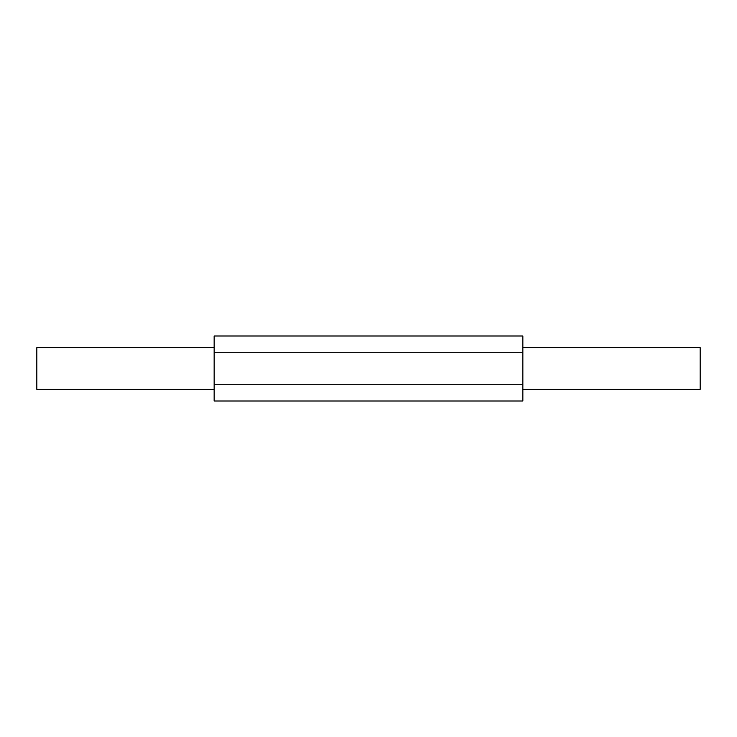 <?xml version="1.0" encoding="UTF-8"?>
<svg xmlns="http://www.w3.org/2000/svg" width="737" height="737" viewBox="0 0 737 737"><rect width="100%" height="100%" fill="white"/><g stroke="black" fill="none" stroke-linecap="round" stroke-linejoin="round"><path stroke-width="0.55" stroke-dasharray="3.69 2.76" d="M214.145 368.5L214.145 389.357L214.145 368.5M36.85 389.357L36.85 347.643M522.855 368.5L522.855 389.357L522.855 368.5M700.15 389.357L700.15 347.643M522.855 401.011L522.855 352.24L214.145 352.24L214.145 335.989M522.855 352.24L522.855 335.989M214.145 401.011L214.145 352.24M522.855 384.76L214.145 384.76"/><path stroke-width="1.11" d="M214.145 347.643L36.85 347.643L36.85 389.357L214.145 389.357M522.855 347.643L700.15 347.643L700.15 389.357L522.855 389.357M214.145 352.24L522.855 352.24L522.855 335.989L214.145 335.989L214.145 401.011L522.855 401.011L522.855 384.76L214.145 384.76M522.855 352.24L522.855 384.76"/></g></svg>
